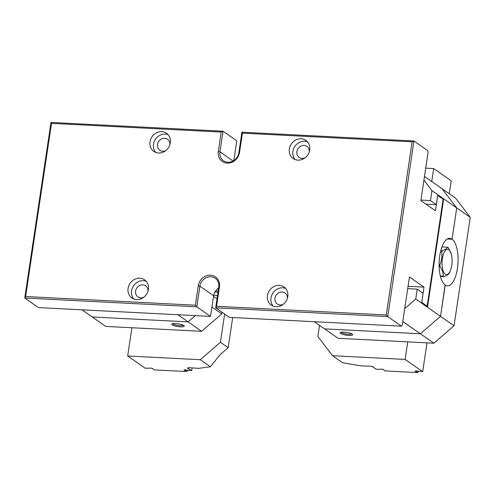 <?xml version="1.0" encoding="UTF-8"?>
<svg xmlns="http://www.w3.org/2000/svg" width="495" height="495" viewBox="0 0 495 495"><rect width="100%" height="100%" fill="white"/><g stroke="black" fill="none" stroke-linecap="round" stroke-linejoin="round"><path stroke-width="0.74" d="M309.691 149.966A11.082 9.881 124.9 0 1 293.188 158.536A11.082 9.881 124.9 0 1 289.365 148.927A11.082 9.881 124.9 0 1 305.867 140.363A11.082 9.881 124.9 0 1 309.691 149.966M148.401 289.42A11.082 9.881 124.9 0 1 131.905 297.99A11.082 9.881 124.9 0 1 128.075 288.381A11.082 9.881 124.9 0 1 144.577 279.817A11.082 9.881 124.9 0 1 148.401 289.42M218.326 151.445L221.222 132.054L51.505 123.373L25.622 296.524L195.346 305.211L198.248 285.819A11.552 10.302 124.9 0 1 210.511 275.214A11.552 10.302 124.9 0 1 219.44 286.902L216.544 306.294L386.267 314.981L412.143 141.824L242.42 133.143L239.524 152.534A11.552 10.302 124.9 0 1 227.261 163.14A11.552 10.302 124.9 0 1 218.326 151.445L219.959 151.835A10.29 9.176 -55.1 0 0 223.511 160.757A10.29 9.176 -55.1 0 0 238.831 152.8L241.913 132.19L413.956 140.988L427.699 150.579L428.057 152.516L420.874 200.611L435.433 210.771L437.58 196.416L438.069 195.748L443.118 199.268L427.148 306.158L422.099 302.631L421.882 301.474L424.023 287.119L409.458 276.959L402.274 325.054L401.457 326.174L229.414 317.369L215.672 307.785L218.753 287.168A10.29 9.176 -55.1 0 0 215.201 278.252A10.29 9.176 -55.1 0 0 199.875 286.203L196.793 306.82L210.536 316.404L213.617 295.793A10.29 9.176 124.9 0 1 218.623 288.016M170.311 142.838A11.082 9.881 124.9 0 1 153.809 151.402A11.082 9.881 124.9 0 1 149.985 141.799A11.082 9.881 124.9 0 1 166.487 133.229A11.082 9.881 124.9 0 1 170.311 142.838M287.781 296.555A11.082 9.881 124.9 0 1 271.279 305.118A11.082 9.881 124.9 0 1 267.455 295.515A11.082 9.881 124.9 0 1 283.957 286.945A11.082 9.881 124.9 0 1 287.781 296.555M412.143 141.824L413.956 140.988L387.715 316.59L401.457 326.174M386.267 314.981L387.715 316.59L215.672 307.785L216.544 306.294M233.826 160.578L236.783 140.809L223.041 131.218L219.959 151.835L233.108 161.005M195.346 305.211L196.793 306.82L24.75 298.015L50.991 122.42L223.041 131.218L221.222 132.054M217.998 292.192L214.904 292.031M213.704 295.311L217.503 295.503M25.622 296.524L24.75 298.015L38.492 307.599L210.536 316.404M437.685 195.729L438.069 195.748M215.61 290.918L218.171 291.048M408.066 286.302L424.023 287.119M147.986 291.221A6.726 5.996 -55.1 0 0 145.61 285.844A6.726 5.996 -55.1 0 0 135.593 291.041A6.726 5.996 -55.1 0 0 137.919 296.876A6.726 5.996 -55.1 0 0 143.785 297.248M146.192 281.265A11.082 9.881 -55.1 0 0 131.602 290.837A11.082 9.881 -55.1 0 0 133.817 298.999M287.366 298.355A6.726 5.996 -55.1 0 0 284.99 292.972A6.726 5.996 -55.1 0 0 274.972 298.176A6.726 5.996 -55.1 0 0 277.293 304.01A6.726 5.996 -55.1 0 0 283.159 304.382M285.565 288.393A11.082 9.881 -55.1 0 0 270.982 297.971A11.082 9.881 -55.1 0 0 273.197 306.133M309.276 151.767A6.726 5.996 -55.1 0 0 306.9 146.39A6.726 5.996 -55.1 0 0 296.882 151.588A6.726 5.996 -55.1 0 0 299.203 157.422A6.726 5.996 -55.1 0 0 305.069 157.794M307.475 141.805A11.082 9.881 -55.1 0 0 292.885 151.383A11.082 9.881 -55.1 0 0 295.1 159.545M169.896 144.633A6.726 5.996 -55.1 0 0 167.52 139.256A6.726 5.996 -55.1 0 0 157.503 144.46A6.726 5.996 -55.1 0 0 159.823 150.294A6.726 5.996 -55.1 0 0 165.689 150.666M168.096 134.677A11.082 9.881 -55.1 0 0 153.512 144.255A11.082 9.881 -55.1 0 0 155.721 152.417M242.42 133.143L241.913 132.19M50.991 122.42L51.505 123.373M383.792 369.703L383.755 369.975A1.739 0.384 -171.5 0 0 383.891 369.858A1.739 0.384 -171.5 0 0 382.536 369.276A1.739 0.384 -171.5 0 0 380.581 369.227L376.231 369.289L373.007 367.043L373.447 366.875L370.563 366.189L361.202 365.904L342.639 362.748L332.535 355.707L405.127 359.42L422.687 371.671L426.999 342.843M332.535 355.707L317.852 336.489L319.516 325.357M418.795 371.429L417.539 372.58L416.221 371.665L417.427 371.108M383.755 369.975L385.017 370.916L417.539 372.58M425.725 168.145L433.657 168.554L451.217 180.799L449.281 193.749M416.202 370.928L416.221 371.665M416.097 371.634A1.739 0.384 8.5 0 1 415.051 371.114A1.739 0.384 8.5 0 1 417.446 371.114L422.687 371.671M433.657 168.554L431.72 181.504M407.756 341.859L405.127 359.42M383.446 369.524L383.699 370M424.481 176.455L442.06 188.713L456.743 207.931L431.962 190.643L430.477 200.568L436.349 204.664L437.716 195.5L443.588 199.596L427.618 306.485L421.746 302.389L423.114 293.226L417.242 289.13L415.757 299.054L440.538 316.342L445.098 284.959A23.741 9.386 -87.1 0 1 439.368 258.718A23.741 9.386 -87.1 0 1 449.738 238.343A23.741 9.386 -87.1 0 1 451.947 239.153L447.455 238.918M314.294 321.713L324.559 328.872L420.379 333.772L440.538 316.342L445.215 285.04A23.741 9.386 -87.1 0 0 447.43 285.844A23.741 9.386 -87.1 0 0 457.801 265.475A23.741 9.386 -87.1 0 0 452.065 239.233L456.743 207.931L452.065 239.233L447.332 238.992L451.947 239.153M470.25 217.355L456.743 207.931L442.06 188.713L455.567 198.136L470.25 217.355L454.045 325.766L440.538 316.342L420.379 333.772L402.8 321.515M443.588 199.596L443.075 199.572M417.242 289.13L407.713 288.641M404.737 308.583L415.757 299.054M436.349 204.664L425.917 204.132M430.477 200.568L420.948 200.079M431.962 190.643L423.93 180.137M440.791 250.588L442.357 250.668C445.209 249.573 446.973 248.422 447.641 247.203L441.948 246.906M447.641 247.203A15.036 5.946 -87.1 0 1 448.315 247.673L451.23 253.743A12.66 5.006 92.9 0 0 445.358 250.619A12.66 5.006 92.9 0 0 442.054 264.503A12.66 5.006 92.9 0 0 445.191 274.156A12.66 5.006 92.9 0 0 450.37 270.598A12.66 5.006 92.9 0 0 451.768 265.258A12.66 5.006 92.9 0 0 451.23 253.743M439.071 264.868L439.857 264.912C441.602 260.648 442.245 256.33 441.794 251.955L440.476 251.887M441.794 251.955A15.036 5.946 -87.1 0 1 442.357 250.668M440.327 276.006L443.31 276.161C443.31 273.073 442.19 269.905 439.962 266.669L439.108 266.626M439.962 266.669A15.036 5.946 -87.1 0 1 439.857 264.912M450.37 270.598L449.726 272.151A15.036 5.946 -87.1 0 1 449.274 273.166C448.625 274.366 446.861 275.523 443.99 276.631L440.439 276.451M443.99 276.631A15.036 5.946 -87.1 0 1 443.31 276.161M420.379 333.772L324.559 328.872L338.066 338.295L433.886 343.196L420.379 333.772M348.752 335.424A6.33 1.392 8.5 0 1 342.255 334.249A6.33 1.392 8.5 0 1 340.35 332.56A6.33 1.392 8.5 0 1 346.605 332.405A6.33 1.392 8.5 0 1 352.545 334.385A6.33 1.392 8.5 0 1 348.752 335.424M454.045 325.766L433.886 343.196M341.247 332.25A5.383 1.182 -171.5 0 0 348.536 334.261A5.383 1.182 -171.5 0 0 351.778 333.828M81.997 309.827L92.262 316.986L188.081 321.886L92.262 316.986L105.769 326.409L201.589 331.31L188.081 321.886L195.327 315.624L188.081 321.886L177.823 314.733M211.94 307.036L221.748 313.88L222.001 312.203M217.051 298.541A7.914 3.131 -87.1 0 1 217.039 298.541A7.914 3.131 -87.1 0 1 216.303 298.275L213.537 296.344M175.638 323.532A6.33 1.392 8.5 0 1 184.134 325.766A6.33 1.392 8.5 0 1 177.779 326.545A6.33 1.392 8.5 0 1 171.932 323.947A6.33 1.392 8.5 0 1 175.638 323.532M221.748 313.88L201.589 331.31M183.36 325.209A5.383 1.182 8.5 0 1 177.946 325.425A5.383 1.182 8.5 0 1 172.829 323.637M224.65 314.047L220.43 342.274L228.183 347.682L220.12 354.655L210.375 366.752L198.625 368.354L188.663 367.655L187.444 368.125L191.701 370.619L192.085 368.02M228.183 347.682L232.687 317.536M187.803 370.384L186.547 371.535L185.105 370.582L185.217 369.876M152.46 368.478L154.025 369.87L186.547 371.535M210.375 366.752L200.271 359.71L127.679 355.992L145.239 368.243L149.589 368.175A1.739 0.384 8.5 0 1 151.55 368.224A1.739 0.384 8.5 0 1 152.899 368.812A1.739 0.384 8.5 0 1 152.763 368.93L152.806 368.657M191.701 370.619L186.454 370.062A1.739 0.384 -171.5 0 0 184.06 370.068A1.739 0.384 -171.5 0 0 185.105 370.582M127.679 355.992L131.899 327.746M200.271 359.71L220.43 342.274M188.576 367.686L188.477 368.373M185.229 370.613L186.436 370.056M213.617 295.793L199.875 286.203L198.248 285.819M218.753 287.168L219.44 286.902M239.524 152.534L238.831 152.8"/></g></svg>
